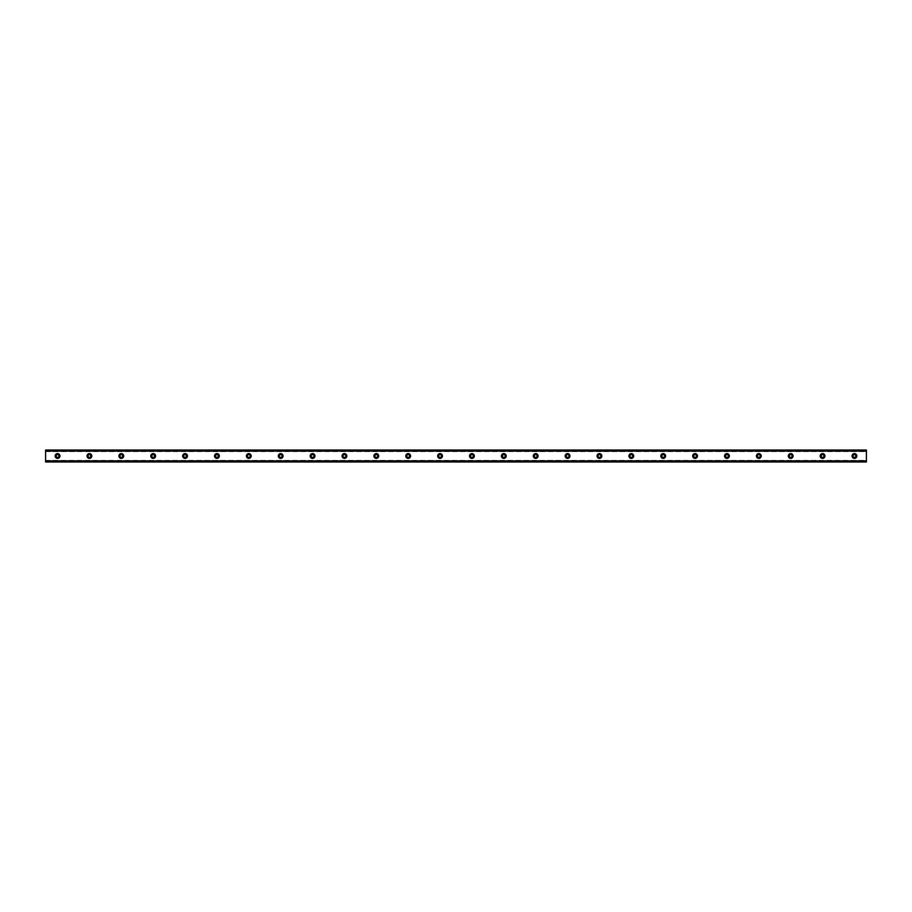 <?xml version="1.0" encoding="UTF-8"?>
<svg xmlns="http://www.w3.org/2000/svg" width="912" height="912" viewBox="0 0 912 912"><rect width="100%" height="100%" fill="white"/><g stroke="black" fill="none" stroke-linecap="round" stroke-linejoin="round"><path stroke-width="0.68" stroke-dasharray="4.56 3.42" d="M57.559 457.391A1.391 1.391 0 0 1 56.156 456A1.391 1.391 0 0 1 57.559 454.609A1.391 1.391 0 0 1 58.949 456A1.391 1.391 0 0 1 57.559 457.391M854.441 457.391A1.391 1.391 0 0 1 853.051 456A1.391 1.391 0 0 1 854.441 454.609A1.391 1.391 0 0 1 855.844 456A1.391 1.391 0 0 1 854.441 457.391M822.567 457.391A1.391 1.391 0 0 1 821.176 456A1.391 1.391 0 0 1 822.567 454.609A1.391 1.391 0 0 1 823.969 456A1.391 1.391 0 0 1 822.567 457.391M790.693 457.391A1.391 1.391 0 0 1 789.302 456A1.391 1.391 0 0 1 790.693 454.609A1.391 1.391 0 0 1 792.095 456A1.391 1.391 0 0 1 790.693 457.391M758.818 457.391A1.391 1.391 0 0 1 757.427 456A1.391 1.391 0 0 1 758.818 454.609A1.391 1.391 0 0 1 760.209 456A1.391 1.391 0 0 1 758.818 457.391M726.944 457.391A1.391 1.391 0 0 1 725.553 456A1.391 1.391 0 0 1 726.944 454.609A1.391 1.391 0 0 1 728.335 456A1.391 1.391 0 0 1 726.944 457.391M695.069 457.391A1.391 1.391 0 0 1 693.679 456A1.391 1.391 0 0 1 695.069 454.609A1.391 1.391 0 0 1 696.46 456A1.391 1.391 0 0 1 695.069 457.391M663.195 457.391A1.391 1.391 0 0 1 661.793 456A1.391 1.391 0 0 1 663.195 454.609A1.391 1.391 0 0 1 664.586 456A1.391 1.391 0 0 1 663.195 457.391M631.321 457.391A1.391 1.391 0 0 1 629.918 456A1.391 1.391 0 0 1 631.321 454.609A1.391 1.391 0 0 1 632.711 456A1.391 1.391 0 0 1 631.321 457.391M599.446 457.391A1.391 1.391 0 0 1 598.044 456A1.391 1.391 0 0 1 599.446 454.609A1.391 1.391 0 0 1 600.837 456A1.391 1.391 0 0 1 599.446 457.391M567.56 457.391A1.391 1.391 0 0 1 566.17 456A1.391 1.391 0 0 1 567.56 454.609A1.391 1.391 0 0 1 568.963 456A1.391 1.391 0 0 1 567.56 457.391M535.686 457.391A1.391 1.391 0 0 1 534.295 456A1.391 1.391 0 0 1 535.686 454.609A1.391 1.391 0 0 1 537.088 456A1.391 1.391 0 0 1 535.686 457.391M503.812 457.391A1.391 1.391 0 0 1 502.421 456A1.391 1.391 0 0 1 503.812 454.609A1.391 1.391 0 0 1 505.214 456A1.391 1.391 0 0 1 503.812 457.391M471.937 457.391A1.391 1.391 0 0 1 470.546 456A1.391 1.391 0 0 1 471.937 454.609A1.391 1.391 0 0 1 473.328 456A1.391 1.391 0 0 1 471.937 457.391M440.063 457.391A1.391 1.391 0 0 1 438.672 456A1.391 1.391 0 0 1 440.063 454.609A1.391 1.391 0 0 1 441.454 456A1.391 1.391 0 0 1 440.063 457.391M408.188 457.391A1.391 1.391 0 0 1 406.786 456A1.391 1.391 0 0 1 408.188 454.609A1.391 1.391 0 0 1 409.579 456A1.391 1.391 0 0 1 408.188 457.391M376.314 457.391A1.391 1.391 0 0 1 374.912 456A1.391 1.391 0 0 1 376.314 454.609A1.391 1.391 0 0 1 377.705 456A1.391 1.391 0 0 1 376.314 457.391M344.44 457.391A1.391 1.391 0 0 1 343.037 456A1.391 1.391 0 0 1 344.44 454.609A1.391 1.391 0 0 1 345.83 456A1.391 1.391 0 0 1 344.44 457.391M312.554 457.391A1.391 1.391 0 0 1 311.163 456A1.391 1.391 0 0 1 312.554 454.609A1.391 1.391 0 0 1 313.956 456A1.391 1.391 0 0 1 312.554 457.391M280.679 457.391A1.391 1.391 0 0 1 279.289 456A1.391 1.391 0 0 1 280.679 454.609A1.391 1.391 0 0 1 282.082 456A1.391 1.391 0 0 1 280.679 457.391M248.805 457.391A1.391 1.391 0 0 1 247.414 456A1.391 1.391 0 0 1 248.805 454.609A1.391 1.391 0 0 1 250.207 456A1.391 1.391 0 0 1 248.805 457.391M216.931 457.391A1.391 1.391 0 0 1 215.54 456A1.391 1.391 0 0 1 216.931 454.609A1.391 1.391 0 0 1 218.321 456A1.391 1.391 0 0 1 216.931 457.391M185.056 457.391A1.391 1.391 0 0 1 183.665 456A1.391 1.391 0 0 1 185.056 454.609A1.391 1.391 0 0 1 186.447 456A1.391 1.391 0 0 1 185.056 457.391M153.182 457.391A1.391 1.391 0 0 1 151.791 456A1.391 1.391 0 0 1 153.182 454.609A1.391 1.391 0 0 1 154.573 456A1.391 1.391 0 0 1 153.182 457.391M121.307 457.391A1.391 1.391 0 0 1 119.905 456A1.391 1.391 0 0 1 121.307 454.609A1.391 1.391 0 0 1 122.698 456A1.391 1.391 0 0 1 121.307 457.391M89.433 457.391A1.391 1.391 0 0 1 88.031 456A1.391 1.391 0 0 1 89.433 454.609A1.391 1.391 0 0 1 90.824 456A1.391 1.391 0 0 1 89.433 457.391M45.6 460.378L45.6 461.039L866.4 461.039L866.4 460.378L866.4 461.096L45.6 461.039L45.6 460.378L866.4 460.378M57.559 453.606A2.394 2.394 0 0 0 55.165 456A2.394 2.394 0 0 0 57.559 458.394A2.394 2.394 0 0 0 59.941 456A2.394 2.394 0 0 0 57.559 453.606M854.441 453.606A2.394 2.394 0 0 0 852.059 456A2.394 2.394 0 0 0 854.441 458.394A2.394 2.394 0 0 0 856.835 456A2.394 2.394 0 0 0 854.441 453.606M822.567 453.606A2.394 2.394 0 0 0 820.184 456A2.394 2.394 0 0 0 822.567 458.394A2.394 2.394 0 0 0 824.961 456A2.394 2.394 0 0 0 822.567 453.606M790.693 453.606A2.394 2.394 0 0 0 788.31 456A2.394 2.394 0 0 0 790.693 458.394A2.394 2.394 0 0 0 793.087 456A2.394 2.394 0 0 0 790.693 453.606M758.818 453.606A2.394 2.394 0 0 0 756.424 456A2.394 2.394 0 0 0 758.818 458.394A2.394 2.394 0 0 0 761.212 456A2.394 2.394 0 0 0 758.818 453.606M726.944 453.606A2.394 2.394 0 0 0 724.55 456A2.394 2.394 0 0 0 726.944 458.394A2.394 2.394 0 0 0 729.338 456A2.394 2.394 0 0 0 726.944 453.606M695.069 453.606A2.394 2.394 0 0 0 692.675 456A2.394 2.394 0 0 0 695.069 458.394A2.394 2.394 0 0 0 697.463 456A2.394 2.394 0 0 0 695.069 453.606M663.195 453.606A2.394 2.394 0 0 0 660.801 456A2.394 2.394 0 0 0 663.195 458.394A2.394 2.394 0 0 0 665.578 456A2.394 2.394 0 0 0 663.195 453.606M631.321 453.606A2.394 2.394 0 0 0 628.927 456A2.394 2.394 0 0 0 631.321 458.394A2.394 2.394 0 0 0 633.703 456A2.394 2.394 0 0 0 631.321 453.606M599.446 453.606A2.394 2.394 0 0 0 597.052 456A2.394 2.394 0 0 0 599.446 458.394A2.394 2.394 0 0 0 601.829 456A2.394 2.394 0 0 0 599.446 453.606M567.56 453.606A2.394 2.394 0 0 0 565.178 456A2.394 2.394 0 0 0 567.56 458.394A2.394 2.394 0 0 0 569.954 456A2.394 2.394 0 0 0 567.56 453.606M535.686 453.606A2.394 2.394 0 0 0 533.303 456A2.394 2.394 0 0 0 535.686 458.394A2.394 2.394 0 0 0 538.08 456A2.394 2.394 0 0 0 535.686 453.606M503.812 453.606A2.394 2.394 0 0 0 501.418 456A2.394 2.394 0 0 0 503.812 458.394A2.394 2.394 0 0 0 506.206 456A2.394 2.394 0 0 0 503.812 453.606M471.937 453.606A2.394 2.394 0 0 0 469.543 456A2.394 2.394 0 0 0 471.937 458.394A2.394 2.394 0 0 0 474.331 456A2.394 2.394 0 0 0 471.937 453.606M440.063 453.606A2.394 2.394 0 0 0 437.669 456A2.394 2.394 0 0 0 440.063 458.394A2.394 2.394 0 0 0 442.457 456A2.394 2.394 0 0 0 440.063 453.606M408.188 453.606A2.394 2.394 0 0 0 405.794 456A2.394 2.394 0 0 0 408.188 458.394A2.394 2.394 0 0 0 410.582 456A2.394 2.394 0 0 0 408.188 453.606M376.314 453.606A2.394 2.394 0 0 0 373.92 456A2.394 2.394 0 0 0 376.314 458.394A2.394 2.394 0 0 0 378.697 456A2.394 2.394 0 0 0 376.314 453.606M344.44 453.606A2.394 2.394 0 0 0 342.046 456A2.394 2.394 0 0 0 344.44 458.394A2.394 2.394 0 0 0 346.822 456A2.394 2.394 0 0 0 344.44 453.606M312.554 453.606A2.394 2.394 0 0 0 310.171 456A2.394 2.394 0 0 0 312.554 458.394A2.394 2.394 0 0 0 314.948 456A2.394 2.394 0 0 0 312.554 453.606M280.679 453.606A2.394 2.394 0 0 0 278.297 456A2.394 2.394 0 0 0 280.679 458.394A2.394 2.394 0 0 0 283.073 456A2.394 2.394 0 0 0 280.679 453.606M248.805 453.606A2.394 2.394 0 0 0 246.422 456A2.394 2.394 0 0 0 248.805 458.394A2.394 2.394 0 0 0 251.199 456A2.394 2.394 0 0 0 248.805 453.606M216.931 453.606A2.394 2.394 0 0 0 214.537 456A2.394 2.394 0 0 0 216.931 458.394A2.394 2.394 0 0 0 219.325 456A2.394 2.394 0 0 0 216.931 453.606M185.056 453.606A2.394 2.394 0 0 0 182.662 456A2.394 2.394 0 0 0 185.056 458.394A2.394 2.394 0 0 0 187.45 456A2.394 2.394 0 0 0 185.056 453.606M153.182 453.606A2.394 2.394 0 0 0 150.788 456A2.394 2.394 0 0 0 153.182 458.394A2.394 2.394 0 0 0 155.576 456A2.394 2.394 0 0 0 153.182 453.606M121.307 453.606A2.394 2.394 0 0 0 118.913 456A2.394 2.394 0 0 0 121.307 458.394A2.394 2.394 0 0 0 123.69 456A2.394 2.394 0 0 0 121.307 453.606M89.433 453.606A2.394 2.394 0 0 0 87.039 456A2.394 2.394 0 0 0 89.433 458.394A2.394 2.394 0 0 0 91.816 456A2.394 2.394 0 0 0 89.433 453.606M866.4 450.425L45.6 450.425L45.6 461.575L866.4 461.575L866.4 450.026L45.6 450.425M45.6 450.961L45.6 451.622L45.6 450.961L866.4 450.904L866.4 451.622L866.4 450.961L45.6 450.961M866.4 461.575L45.6 461.575M45.6 461.096L866.4 461.096M45.6 450.904L866.4 450.904M45.6 451.622L866.4 451.622"/><path stroke-width="1.37" d="M57.559 457.391A1.391 1.391 0 0 1 56.156 456A1.391 1.391 0 0 1 57.559 454.609A1.391 1.391 0 0 1 58.949 456A1.391 1.391 0 0 1 57.559 457.391M854.441 457.391A1.391 1.391 0 0 1 853.051 456A1.391 1.391 0 0 1 854.441 454.609A1.391 1.391 0 0 1 855.844 456A1.391 1.391 0 0 1 854.441 457.391M822.567 457.391A1.391 1.391 0 0 1 821.176 456A1.391 1.391 0 0 1 822.567 454.609A1.391 1.391 0 0 1 823.969 456A1.391 1.391 0 0 1 822.567 457.391M790.693 457.391A1.391 1.391 0 0 1 789.302 456A1.391 1.391 0 0 1 790.693 454.609A1.391 1.391 0 0 1 792.095 456A1.391 1.391 0 0 1 790.693 457.391M758.818 457.391A1.391 1.391 0 0 1 757.427 456A1.391 1.391 0 0 1 758.818 454.609A1.391 1.391 0 0 1 760.209 456A1.391 1.391 0 0 1 758.818 457.391M726.944 457.391A1.391 1.391 0 0 1 725.553 456A1.391 1.391 0 0 1 726.944 454.609A1.391 1.391 0 0 1 728.335 456A1.391 1.391 0 0 1 726.944 457.391M695.069 457.391A1.391 1.391 0 0 1 693.679 456A1.391 1.391 0 0 1 695.069 454.609A1.391 1.391 0 0 1 696.46 456A1.391 1.391 0 0 1 695.069 457.391M663.195 457.391A1.391 1.391 0 0 1 661.793 456A1.391 1.391 0 0 1 663.195 454.609A1.391 1.391 0 0 1 664.586 456A1.391 1.391 0 0 1 663.195 457.391M631.321 457.391A1.391 1.391 0 0 1 629.918 456A1.391 1.391 0 0 1 631.321 454.609A1.391 1.391 0 0 1 632.711 456A1.391 1.391 0 0 1 631.321 457.391M599.446 457.391A1.391 1.391 0 0 1 598.044 456A1.391 1.391 0 0 1 599.446 454.609A1.391 1.391 0 0 1 600.837 456A1.391 1.391 0 0 1 599.446 457.391M567.56 457.391A1.391 1.391 0 0 1 566.17 456A1.391 1.391 0 0 1 567.56 454.609A1.391 1.391 0 0 1 568.963 456A1.391 1.391 0 0 1 567.56 457.391M535.686 457.391A1.391 1.391 0 0 1 534.295 456A1.391 1.391 0 0 1 535.686 454.609A1.391 1.391 0 0 1 537.088 456A1.391 1.391 0 0 1 535.686 457.391M503.812 457.391A1.391 1.391 0 0 1 502.421 456A1.391 1.391 0 0 1 503.812 454.609A1.391 1.391 0 0 1 505.214 456A1.391 1.391 0 0 1 503.812 457.391M471.937 457.391A1.391 1.391 0 0 1 470.546 456A1.391 1.391 0 0 1 471.937 454.609A1.391 1.391 0 0 1 473.328 456A1.391 1.391 0 0 1 471.937 457.391M440.063 457.391A1.391 1.391 0 0 1 438.672 456A1.391 1.391 0 0 1 440.063 454.609A1.391 1.391 0 0 1 441.454 456A1.391 1.391 0 0 1 440.063 457.391M408.188 457.391A1.391 1.391 0 0 1 406.786 456A1.391 1.391 0 0 1 408.188 454.609A1.391 1.391 0 0 1 409.579 456A1.391 1.391 0 0 1 408.188 457.391M376.314 457.391A1.391 1.391 0 0 1 374.912 456A1.391 1.391 0 0 1 376.314 454.609A1.391 1.391 0 0 1 377.705 456A1.391 1.391 0 0 1 376.314 457.391M344.44 457.391A1.391 1.391 0 0 1 343.037 456A1.391 1.391 0 0 1 344.44 454.609A1.391 1.391 0 0 1 345.83 456A1.391 1.391 0 0 1 344.44 457.391M312.554 457.391A1.391 1.391 0 0 1 311.163 456A1.391 1.391 0 0 1 312.554 454.609A1.391 1.391 0 0 1 313.956 456A1.391 1.391 0 0 1 312.554 457.391M280.679 457.391A1.391 1.391 0 0 1 279.289 456A1.391 1.391 0 0 1 280.679 454.609A1.391 1.391 0 0 1 282.082 456A1.391 1.391 0 0 1 280.679 457.391M248.805 457.391A1.391 1.391 0 0 1 247.414 456A1.391 1.391 0 0 1 248.805 454.609A1.391 1.391 0 0 1 250.207 456A1.391 1.391 0 0 1 248.805 457.391M216.931 457.391A1.391 1.391 0 0 1 215.54 456A1.391 1.391 0 0 1 216.931 454.609A1.391 1.391 0 0 1 218.321 456A1.391 1.391 0 0 1 216.931 457.391M185.056 457.391A1.391 1.391 0 0 1 183.665 456A1.391 1.391 0 0 1 185.056 454.609A1.391 1.391 0 0 1 186.447 456A1.391 1.391 0 0 1 185.056 457.391M153.182 457.391A1.391 1.391 0 0 1 151.791 456A1.391 1.391 0 0 1 153.182 454.609A1.391 1.391 0 0 1 154.573 456A1.391 1.391 0 0 1 153.182 457.391M121.307 457.391A1.391 1.391 0 0 1 119.905 456A1.391 1.391 0 0 1 121.307 454.609A1.391 1.391 0 0 1 122.698 456A1.391 1.391 0 0 1 121.307 457.391M89.433 457.391A1.391 1.391 0 0 1 88.031 456A1.391 1.391 0 0 1 89.433 454.609A1.391 1.391 0 0 1 90.824 456A1.391 1.391 0 0 1 89.433 457.391M57.559 453.606A2.394 2.394 0 0 0 55.165 456A2.394 2.394 0 0 0 57.559 458.394A2.394 2.394 0 0 0 59.941 456A2.394 2.394 0 0 0 57.559 453.606M854.441 453.606A2.394 2.394 0 0 0 852.059 456A2.394 2.394 0 0 0 854.441 458.394A2.394 2.394 0 0 0 856.835 456A2.394 2.394 0 0 0 854.441 453.606M822.567 453.606A2.394 2.394 0 0 0 820.184 456A2.394 2.394 0 0 0 822.567 458.394A2.394 2.394 0 0 0 824.961 456A2.394 2.394 0 0 0 822.567 453.606M790.693 453.606A2.394 2.394 0 0 0 788.31 456A2.394 2.394 0 0 0 790.693 458.394A2.394 2.394 0 0 0 793.087 456A2.394 2.394 0 0 0 790.693 453.606M758.818 453.606A2.394 2.394 0 0 0 756.424 456A2.394 2.394 0 0 0 758.818 458.394A2.394 2.394 0 0 0 761.212 456A2.394 2.394 0 0 0 758.818 453.606M726.944 453.606A2.394 2.394 0 0 0 724.55 456A2.394 2.394 0 0 0 726.944 458.394A2.394 2.394 0 0 0 729.338 456A2.394 2.394 0 0 0 726.944 453.606M695.069 453.606A2.394 2.394 0 0 0 692.675 456A2.394 2.394 0 0 0 695.069 458.394A2.394 2.394 0 0 0 697.463 456A2.394 2.394 0 0 0 695.069 453.606M663.195 453.606A2.394 2.394 0 0 0 660.801 456A2.394 2.394 0 0 0 663.195 458.394A2.394 2.394 0 0 0 665.578 456A2.394 2.394 0 0 0 663.195 453.606M631.321 453.606A2.394 2.394 0 0 0 628.927 456A2.394 2.394 0 0 0 631.321 458.394A2.394 2.394 0 0 0 633.703 456A2.394 2.394 0 0 0 631.321 453.606M599.446 453.606A2.394 2.394 0 0 0 597.052 456A2.394 2.394 0 0 0 599.446 458.394A2.394 2.394 0 0 0 601.829 456A2.394 2.394 0 0 0 599.446 453.606M567.56 453.606A2.394 2.394 0 0 0 565.178 456A2.394 2.394 0 0 0 567.56 458.394A2.394 2.394 0 0 0 569.954 456A2.394 2.394 0 0 0 567.56 453.606M535.686 453.606A2.394 2.394 0 0 0 533.303 456A2.394 2.394 0 0 0 535.686 458.394A2.394 2.394 0 0 0 538.08 456A2.394 2.394 0 0 0 535.686 453.606M503.812 453.606A2.394 2.394 0 0 0 501.418 456A2.394 2.394 0 0 0 503.812 458.394A2.394 2.394 0 0 0 506.206 456A2.394 2.394 0 0 0 503.812 453.606M471.937 453.606A2.394 2.394 0 0 0 469.543 456A2.394 2.394 0 0 0 471.937 458.394A2.394 2.394 0 0 0 474.331 456A2.394 2.394 0 0 0 471.937 453.606M440.063 453.606A2.394 2.394 0 0 0 437.669 456A2.394 2.394 0 0 0 440.063 458.394A2.394 2.394 0 0 0 442.457 456A2.394 2.394 0 0 0 440.063 453.606M408.188 453.606A2.394 2.394 0 0 0 405.794 456A2.394 2.394 0 0 0 408.188 458.394A2.394 2.394 0 0 0 410.582 456A2.394 2.394 0 0 0 408.188 453.606M376.314 453.606A2.394 2.394 0 0 0 373.92 456A2.394 2.394 0 0 0 376.314 458.394A2.394 2.394 0 0 0 378.697 456A2.394 2.394 0 0 0 376.314 453.606M344.44 453.606A2.394 2.394 0 0 0 342.046 456A2.394 2.394 0 0 0 344.44 458.394A2.394 2.394 0 0 0 346.822 456A2.394 2.394 0 0 0 344.44 453.606M312.554 453.606A2.394 2.394 0 0 0 310.171 456A2.394 2.394 0 0 0 312.554 458.394A2.394 2.394 0 0 0 314.948 456A2.394 2.394 0 0 0 312.554 453.606M280.679 453.606A2.394 2.394 0 0 0 278.297 456A2.394 2.394 0 0 0 280.679 458.394A2.394 2.394 0 0 0 283.073 456A2.394 2.394 0 0 0 280.679 453.606M248.805 453.606A2.394 2.394 0 0 0 246.422 456A2.394 2.394 0 0 0 248.805 458.394A2.394 2.394 0 0 0 251.199 456A2.394 2.394 0 0 0 248.805 453.606M216.931 453.606A2.394 2.394 0 0 0 214.537 456A2.394 2.394 0 0 0 216.931 458.394A2.394 2.394 0 0 0 219.325 456A2.394 2.394 0 0 0 216.931 453.606M185.056 453.606A2.394 2.394 0 0 0 182.662 456A2.394 2.394 0 0 0 185.056 458.394A2.394 2.394 0 0 0 187.45 456A2.394 2.394 0 0 0 185.056 453.606M153.182 453.606A2.394 2.394 0 0 0 150.788 456A2.394 2.394 0 0 0 153.182 458.394A2.394 2.394 0 0 0 155.576 456A2.394 2.394 0 0 0 153.182 453.606M121.307 453.606A2.394 2.394 0 0 0 118.913 456A2.394 2.394 0 0 0 121.307 458.394A2.394 2.394 0 0 0 123.69 456A2.394 2.394 0 0 0 121.307 453.606M89.433 453.606A2.394 2.394 0 0 0 87.039 456A2.394 2.394 0 0 0 89.433 458.394A2.394 2.394 0 0 0 91.816 456A2.394 2.394 0 0 0 89.433 453.606M45.6 461.096L45.6 450.026L866.4 450.026L866.4 461.974L45.6 461.974L45.6 461.096L866.4 461.096M866.4 460.856L45.6 460.856M45.6 451.144L866.4 451.144M45.6 450.904L866.4 450.904"/></g></svg>
